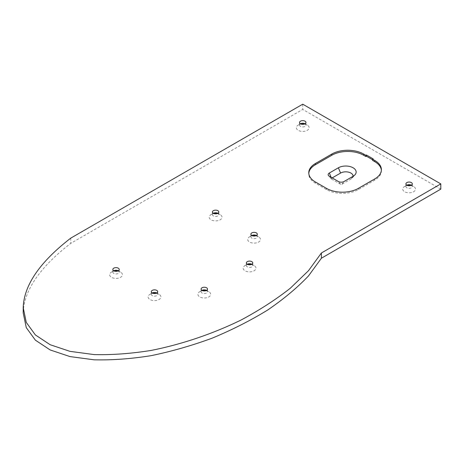 <?xml version="1.0" encoding="UTF-8"?>
<svg xmlns="http://www.w3.org/2000/svg" width="464" height="464" viewBox="0 0 464 464"><rect width="100%" height="100%" fill="white"/><g stroke="black" fill="none" stroke-linecap="round" stroke-linejoin="round"><path stroke-width="0.35" stroke-dasharray="2.32 1.74" d="M440.8 189.126L302.743 109.423L70.766 243.351C39.823 267.276 23.966 290.447 23.2 312.852M302.743 104.191L302.743 109.423M70.766 238.125L70.766 243.351M304.245 124.12A6.403 3.695 180 0 1 307.272 125.1A6.403 3.695 180 0 1 307.272 130.326A6.403 3.695 180 0 1 298.219 130.326A6.403 3.695 180 0 1 298.219 125.1A6.403 3.695 180 0 1 301.246 124.12M217.111 213.626A6.403 3.695 180 0 1 220.139 214.606A6.403 3.695 180 0 1 220.139 219.832A6.403 3.695 180 0 1 211.085 219.832A6.403 3.695 180 0 1 211.085 214.606A6.403 3.695 180 0 1 214.119 213.626M117.531 271.115A6.403 3.695 180 0 1 120.559 272.095A6.403 3.695 180 0 1 120.559 277.321A6.403 3.695 180 0 1 111.505 277.321A6.403 3.695 180 0 1 111.505 272.095A6.403 3.695 180 0 1 114.533 271.115M332.172 177.915L331.516 178.298A0.922 0.534 0 0 0 331.342 178.907A0.922 0.534 0 0 0 331.516 179.046L329.336 176.279M331.516 179.046L340.57 184.272A0.922 0.534 0 0 0 341.869 184.272L350.923 179.046A7.32 4.228 0 0 0 352.315 177.927A7.32 4.228 0 0 0 353.052 176.308M410.611 185.53A6.403 3.695 180 0 1 413.644 186.511A6.403 3.695 180 0 1 413.644 191.736A6.403 3.695 180 0 1 404.591 191.736A6.403 3.695 180 0 1 404.591 186.511A6.403 3.695 180 0 1 407.618 185.53M255.583 235.84A6.403 3.695 180 0 1 258.61 236.82A6.403 3.695 180 0 1 258.61 242.046A6.403 3.695 180 0 1 249.562 242.046A6.403 3.695 180 0 1 249.562 236.82A6.403 3.695 180 0 1 252.59 235.84M156.003 293.329A6.403 3.695 180 0 1 159.03 294.309A6.403 3.695 180 0 1 159.03 299.535A6.403 3.695 180 0 1 149.982 299.535A6.403 3.695 180 0 1 149.982 294.309A6.403 3.695 180 0 1 153.01 293.329M251.059 264.584A6.403 3.695 180 0 1 254.086 265.565A6.403 3.695 180 0 1 254.086 270.79A6.403 3.695 180 0 1 245.033 270.79A6.403 3.695 180 0 1 245.033 265.565A6.403 3.695 180 0 1 248.066 264.584M205.796 290.719A6.403 3.695 180 0 1 208.823 291.694A6.403 3.695 180 0 1 208.823 296.925A6.403 3.695 180 0 1 199.769 296.925A6.403 3.695 180 0 1 199.769 291.694A6.403 3.695 180 0 1 202.797 290.719M298.219 125.1L300.481 123.795A3.202 1.85 0 0 0 299.547 125.1A3.202 1.85 0 0 0 300.481 126.405A3.202 1.85 0 0 0 303.972 126.805A3.202 1.85 0 0 0 305.944 125.1A3.202 1.85 0 0 0 305.01 123.795L307.272 125.1M211.085 214.606L213.347 213.295A3.202 1.85 0 0 0 212.413 214.606A3.202 1.85 0 0 0 213.347 215.911A3.202 1.85 0 0 0 216.839 216.311A3.202 1.85 0 0 0 218.811 214.606A3.202 1.85 0 0 0 217.877 213.295L220.139 214.606M111.505 272.095L113.767 270.79A3.202 1.85 0 0 0 112.833 272.095A3.202 1.85 0 0 0 113.767 273.406A3.202 1.85 0 0 0 117.259 273.806A3.202 1.85 0 0 0 119.231 272.095A3.202 1.85 0 0 0 118.297 270.79L120.559 272.095M381.367 170.282A22.562 13.027 180 0 1 381.391 170.885A22.562 13.027 180 0 1 374.784 180.096L358.376 189.567A22.562 13.027 180 0 1 326.465 189.567L315.375 183.164A22.562 13.027 180 0 1 308.763 173.954A22.562 13.027 180 0 1 308.786 173.356M372.633 159.778L373.201 160.103L372.633 160.434M373.201 158.903L373.201 160.103M404.591 186.511L406.853 185.206A3.202 1.85 0 0 0 405.913 186.511A3.202 1.85 0 0 0 406.853 187.816A3.202 1.85 0 0 0 410.338 188.222A3.202 1.85 0 0 0 412.316 186.511A3.202 1.85 0 0 0 411.377 185.206L413.644 186.511M249.562 236.82L251.824 235.509A3.202 1.85 0 0 0 250.885 236.82A3.202 1.85 0 0 0 251.824 238.125A3.202 1.85 0 0 0 255.31 238.525A3.202 1.85 0 0 0 257.288 236.82A3.202 1.85 0 0 0 256.348 235.509L258.61 236.82M149.982 294.309L152.244 293.004A3.202 1.85 0 0 0 151.305 294.309A3.202 1.85 0 0 0 152.244 295.614A3.202 1.85 0 0 0 155.73 296.015A3.202 1.85 0 0 0 157.708 294.309A3.202 1.85 0 0 0 156.768 293.004L159.03 294.309M245.033 265.565L247.295 264.26A3.202 1.85 0 0 0 246.361 265.565A3.202 1.85 0 0 0 247.295 266.87A3.202 1.85 0 0 0 250.786 267.27A3.202 1.85 0 0 0 252.758 265.565A3.202 1.85 0 0 0 251.824 264.26L254.086 265.565M199.769 291.694L202.031 290.389A3.202 1.85 0 0 0 201.098 291.694A3.202 1.85 0 0 0 202.031 293.004A3.202 1.85 0 0 0 205.523 293.405A3.202 1.85 0 0 0 207.495 291.694A3.202 1.85 0 0 0 206.561 290.389L208.823 291.694M315.375 183.164L315.375 181.963M326.465 189.567L326.465 188.367M358.376 189.567L358.376 188.367M374.784 178.895L374.784 180.096M331.516 178.298L331.105 177.3M340.57 184.272L338.389 181.505M350.923 179.046L353.098 176.279M341.869 184.272L344.05 181.505M305.944 125.1L305.944 122.484M299.547 125.1L299.547 122.484M218.811 214.606L218.811 211.99M212.413 214.606L212.413 211.99M119.231 272.095L119.231 269.485M112.833 272.095L112.833 269.485M308.763 173.954L308.763 172.753M381.391 170.885L381.391 169.685M412.316 186.511L412.316 183.901M405.913 186.511L405.913 183.901M257.288 236.82L257.288 234.204M250.885 236.82L250.885 234.204M157.708 294.309L157.708 291.694M151.305 294.309L151.305 291.694M252.758 265.565L252.758 262.949M246.361 265.565L246.361 262.949M207.495 291.694L207.495 289.084M201.098 291.694L201.098 289.084M331.342 178.907L328.576 175.67M352.315 177.927L355.076 174.69"/><path stroke-width="0.7" d="M440.8 183.901L440.8 189.126L321.395 258.222L321.395 252.996L440.8 183.901L302.743 104.191L70.766 238.125C39.823 262.05 23.966 285.215 23.2 307.626L26.274 322.405L35.374 334.933L50.135 344.711L69.965 351.352L94.064 354.577C111.923 355.035 130.935 353.655 151.09 350.436C181.697 344.375 212.767 333.865 241.147 319.986C259.434 310.201 275.819 299.616 290.307 288.225L308.496 270.698L321.395 252.996M300.481 123.795A3.202 1.85 0 0 0 303.972 124.195A3.202 1.85 0 0 0 305.944 122.484A3.202 1.85 0 0 0 302.743 120.64A3.202 1.85 0 0 0 299.547 122.484A3.202 1.85 0 0 0 300.481 123.795A3.202 1.85 0 0 1 305.01 123.795M213.347 213.295A3.202 1.85 0 0 0 216.839 213.701A3.202 1.85 0 0 0 218.811 211.99A3.202 1.85 0 0 0 215.615 210.146A3.202 1.85 0 0 0 212.413 211.99A3.202 1.85 0 0 0 213.347 213.295A3.202 1.85 0 0 1 217.877 213.295M113.767 270.79A3.202 1.85 0 0 0 117.259 271.191A3.202 1.85 0 0 0 119.231 269.485A3.202 1.85 0 0 0 116.035 267.635A3.202 1.85 0 0 0 112.833 269.485A3.202 1.85 0 0 0 113.767 270.79A3.202 1.85 0 0 1 118.297 270.79M374.784 160.469L372.633 159.227L373.201 158.903L366.409 154.982L365.841 155.307L363.695 154.065A22.562 13.027 0 0 0 331.783 154.065L315.375 163.543A22.562 13.027 0 0 0 308.763 172.753A22.562 13.027 0 0 0 315.375 181.963L326.465 188.367A22.562 13.027 0 0 0 358.376 188.367L374.784 178.895A22.562 13.027 0 0 0 381.391 169.685A22.562 13.027 0 0 0 374.784 160.469L374.784 161.675A22.562 13.027 180 0 1 381.367 170.282M406.853 185.206A3.202 1.85 0 0 0 410.338 185.606A3.202 1.85 0 0 0 412.316 183.901A3.202 1.85 0 0 0 409.115 182.05A3.202 1.85 0 0 0 405.913 183.901A3.202 1.85 0 0 0 406.853 185.206A3.202 1.85 0 0 1 411.377 185.206M251.824 235.509A3.202 1.85 0 0 0 255.31 235.909A3.202 1.85 0 0 0 257.288 234.204A3.202 1.85 0 0 0 254.086 232.354A3.202 1.85 0 0 0 250.885 234.204A3.202 1.85 0 0 0 251.824 235.509A3.202 1.85 0 0 1 256.348 235.509M152.244 293.004A3.202 1.85 0 0 0 155.73 293.405A3.202 1.85 0 0 0 157.708 291.694A3.202 1.85 0 0 0 154.506 289.849A3.202 1.85 0 0 0 151.305 291.694A3.202 1.85 0 0 0 152.244 293.004A3.202 1.85 0 0 1 156.768 293.004M247.295 264.26A3.202 1.85 0 0 0 250.786 264.66A3.202 1.85 0 0 0 252.758 262.949A3.202 1.85 0 0 0 249.562 261.104A3.202 1.85 0 0 0 246.361 262.949A3.202 1.85 0 0 0 247.295 264.26A3.202 1.85 0 0 1 251.824 264.26M202.031 290.389A3.202 1.85 0 0 0 205.523 290.789A3.202 1.85 0 0 0 207.495 289.084A3.202 1.85 0 0 0 204.299 287.233A3.202 1.85 0 0 0 201.098 289.084A3.202 1.85 0 0 0 202.031 290.389A3.202 1.85 0 0 1 206.561 290.389M23.2 307.626L23.2 312.852L26.274 327.63L35.374 340.158L50.135 349.937L69.965 356.578L94.064 359.809C111.923 360.261 130.935 358.881 151.09 355.668C171.552 351.439 191.905 345.605 212.152 338.169C231.965 329.933 250.432 320.578 267.554 310.103C283.574 299.17 297.227 287.773 308.496 275.923L321.395 258.222M301.246 124.12A6.403 3.695 180 0 1 304.245 124.12M214.119 213.626A6.403 3.695 180 0 1 217.111 213.626M114.533 271.115A6.403 3.695 180 0 1 117.531 271.115M332.172 177.915L340.57 173.072L338.389 167.788L329.336 173.014A4.002 2.308 0 0 0 328.576 175.67A4.002 2.308 0 0 0 329.336 176.279L338.389 181.505A4.002 2.308 0 0 0 344.05 181.505L353.098 176.279A10.399 6.003 0 0 0 355.076 174.69A10.399 6.003 0 0 0 351.805 167.15A10.399 6.003 0 0 0 338.389 167.788M353.052 176.308A7.32 4.228 0 0 0 348.748 172.202A7.32 4.228 0 0 0 340.57 173.072M407.618 185.53A6.403 3.695 180 0 1 410.611 185.53M252.59 235.84A6.403 3.695 180 0 1 255.583 235.84M153.01 293.329A6.403 3.695 180 0 1 156.003 293.329M248.066 264.584A6.403 3.695 180 0 1 251.059 264.584M202.797 290.719A6.403 3.695 180 0 1 205.796 290.719M308.786 173.356A22.562 13.027 180 0 1 315.375 164.743L331.783 155.272A22.562 13.027 180 0 1 363.695 155.272L365.841 156.513L366.409 156.182L372.633 159.778M365.841 155.307L365.841 156.513M366.409 154.982L366.409 156.182M372.633 159.227L372.633 160.434L374.784 161.675M315.375 163.543L315.375 164.743M331.783 154.065L331.783 155.272M363.695 154.065L363.695 155.272M331.105 177.3L329.336 173.014"/></g></svg>
